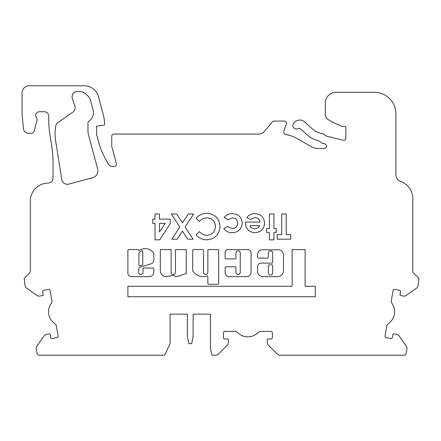 <?xml version="1.0" encoding="UTF-8"?>
<svg xmlns="http://www.w3.org/2000/svg" width="441" height="441" viewBox="0 0 441 441"><rect width="100%" height="100%" fill="white"/><g stroke="black" fill="none" stroke-linecap="round" stroke-linejoin="round"><path stroke-width="0.66" d="M238.107 274.462A2.161 2.161 0 0 1 235.946 272.301L235.946 267.511A0.722 0.722 0 0 0 235.224 266.788L225.864 266.788A0.722 0.722 0 0 0 225.142 267.511L225.142 272.692A3.969 3.969 0 0 0 229.111 276.656L246.596 276.656A4.476 4.476 0 0 0 251.072 272.185L251.072 253.018A3.412 3.412 0 0 0 247.66 249.606L228.047 249.606A2.905 2.905 0 0 0 225.142 252.511L225.142 258.172A0.722 0.722 0 0 0 225.864 258.895L235.224 258.895A0.722 0.722 0 0 0 235.946 258.172L235.946 253.018A2.161 2.161 0 0 1 238.107 250.857A2.161 2.161 0 0 1 240.268 253.018L240.268 272.301A2.161 2.161 0 0 1 238.107 274.462M268.36 272.301A2.216 2.216 0 0 0 270.52 275.008A2.216 2.216 0 0 0 272.681 272.301L272.681 265.62A0.722 0.722 0 0 0 271.965 264.898L269.082 264.898A0.722 0.722 0 0 0 268.36 265.62L268.36 272.301M203.075 276.612A12.282 12.282 0 0 0 206.906 276A0.722 0.722 0 0 1 207.854 276.683L207.854 283.585A0.722 0.722 0 0 0 208.571 284.302L217.937 284.302A0.722 0.722 0 0 0 218.659 283.585L218.659 250.312A0.722 0.722 0 0 0 217.937 249.595L208.571 249.595A0.722 0.722 0 0 0 207.854 250.312L207.854 272.301A2.161 2.161 0 0 1 205.693 274.462A2.161 2.161 0 0 1 203.533 272.301L203.533 250.312A0.722 0.722 0 0 0 202.81 249.595L193.445 249.595A0.722 0.722 0 0 0 192.728 250.312L192.728 270.73A0.722 0.722 0 0 0 192.849 271.127A12.282 12.282 0 0 0 203.075 276.612M166.323 276.639A6.02 6.02 0 0 0 168.732 276.138A36.691 36.691 0 0 0 173.484 275.223L176.13 276.744L186.245 273.635L186.245 249.595L175.441 249.595L175.441 272.301A2.161 2.161 0 0 1 173.28 274.462A2.161 2.161 0 0 1 171.119 272.301L171.119 249.595L160.309 249.595L160.309 270.928A6.02 6.02 0 0 0 166.323 276.639M138.926 265.124A0.722 0.722 0 0 0 139.863 265.813L142.256 265.058A0.722 0.722 0 0 0 142.757 264.368L142.757 251.409A0.722 0.722 0 0 0 141.748 250.747A8.726 8.726 0 0 0 139.141 252.511A0.722 0.722 0 0 0 138.926 253.024L138.926 265.124M149.135 276.65A4.702 4.702 0 0 0 153.826 271.601L153.826 268.74A0.722 0.722 0 0 0 153.11 268.018L143.744 268.018A0.722 0.722 0 0 0 143.022 268.74L143.022 272.301A2.161 2.161 0 0 1 140.861 274.462A2.161 2.161 0 0 1 138.7 272.301L138.7 269.407A2.426 2.426 0 0 1 141.131 266.926L151.869 263.536A5.209 5.209 0 0 0 153.788 260.962A0.722 0.722 0 0 0 153.826 260.73L153.826 253.492A0.722 0.722 0 0 0 153.705 253.095A10.165 10.165 0 0 0 140.045 250.008A0.722 0.722 0 0 1 139.676 250.108L138.391 250.301A0.722 0.722 0 0 0 137.675 249.578L128.618 249.578A0.722 0.722 0 0 0 127.896 250.301L127.896 272.301A3.776 3.776 0 0 0 131.324 276.65L149.041 276.65A4.702 4.702 0 0 0 149.135 276.65M258.161 332.508A14.404 14.404 0 0 1 237.583 332.508A3.6 3.6 0 0 0 235.014 331.428L224.822 331.428A1.439 1.439 0 0 0 223.383 332.872L223.383 337.552A1.439 1.439 0 0 0 224.822 338.991L227.705 338.991A0.722 0.722 0 0 1 228.421 339.713L228.421 342.596A3.6 3.6 0 0 1 227.369 345.143L218.367 354.145A3.6 3.6 0 0 1 215.82 355.203L211.856 355.203L210.418 347.999L210.418 314.141L193.125 314.141L193.125 336.472L191.686 343.677L188.803 343.677L187.364 336.472L187.364 314.141L170.077 314.141L170.077 343.677L164.702 355.203L39.155 355.203A2.161 2.161 0 0 1 37.027 353.417L36.245 348.969A3.6 3.6 0 0 1 36.84 346.279L44.144 335.849A3.6 3.6 0 0 1 46.465 334.372L49.304 333.87A0.722 0.722 0 0 1 50.142 334.454L50.643 337.293A1.439 1.439 0 0 0 52.308 338.462L56.922 337.646A1.439 1.439 0 0 0 58.091 335.976L56.321 325.943A3.6 3.6 0 0 0 54.811 323.595A14.404 14.404 0 0 1 51.239 303.331A3.6 3.6 0 0 0 51.856 300.613L50.087 290.575A1.439 1.439 0 0 0 48.416 289.406L43.802 290.222A1.439 1.439 0 0 0 42.634 291.892L43.135 294.726A0.722 0.722 0 0 1 42.551 295.564L39.712 296.065A3.6 3.6 0 0 1 37.022 295.464L26.592 288.166A3.6 3.6 0 0 1 25.109 285.84L24.211 278.927A1.439 1.439 0 0 1 24.635 277.907L29.701 272.841A2.161 2.161 0 0 0 30.335 271.314L30.335 201.052A18.009 18.009 0 0 1 48.058 183.043A5.044 5.044 0 0 0 53.025 178.004L53.025 162.801A108.051 108.051 0 0 0 51.558 145.056A7.205 7.205 0 0 0 51.525 144.841L50.031 135.404A108.051 108.051 0 0 1 48.719 120.338A2.161 2.161 0 0 0 48.703 120.117L48.703 116.055A4.322 4.322 0 0 0 44.381 111.733L39.337 111.733A3.6 3.6 0 0 0 36.344 117.334A4.322 4.322 0 0 1 36.923 120.851L34.293 130.668A3.6 3.6 0 0 1 30.809 133.342L28.533 133.342A5.044 5.044 0 0 1 23.516 128.816L22.05 114.61L22.05 93.001A7.205 7.205 0 0 1 29.255 85.797L84.496 85.797A14.404 14.404 0 0 1 98.415 96.474L103.299 114.715A36.019 36.019 0 0 1 104.528 124.037L104.528 124.522A0.722 0.722 0 0 1 103.894 125.238L96.607 126.132L96.607 134.422L98.63 141.98A72.032 72.032 0 0 0 104.605 157.156L108.139 163.798A5.044 5.044 0 0 0 112.593 166.477L114.318 166.477A2.161 2.161 0 0 0 116.407 163.754L111.733 146.307L111.733 136.219A2.161 2.161 0 0 1 113.894 134.058L258.773 134.058A7.205 7.205 0 0 0 264.291 131.49L272.362 121.865A2.161 2.161 0 0 1 274.021 121.093L284.368 121.093A2.161 2.161 0 0 1 286.402 123.993L283.927 130.795A2.883 2.883 0 0 0 286.126 134.615A36.019 36.019 0 0 1 297.835 138.887L311.087 146.539A14.404 14.404 0 0 0 318.292 148.468L324.229 148.468A2.161 2.161 0 0 0 326.39 146.307L326.39 145.91A2.161 2.161 0 0 0 324.752 143.81L322.2 143.176A2.161 2.161 0 0 1 321.197 142.608L320.265 141.682A2.161 2.161 0 0 0 319.262 141.109A29.536 29.536 0 0 1 306.627 134.4L300.569 128.948A2.161 2.161 0 0 0 298.138 128.629A3.6 3.6 0 0 1 294.059 122.769A7.205 7.205 0 0 1 304.549 121.865L311.93 128.513A21.609 21.609 0 0 0 323.005 133.794A2.161 2.161 0 0 1 324.19 134.4L325.243 135.453A2.161 2.161 0 0 0 326.252 136.021L343.153 140.232A2.161 2.161 0 0 0 345.838 138.138L345.838 127.217A0.722 0.722 0 0 0 345.116 126.495L343.765 126.495A7.205 7.205 0 0 1 340.838 125.872L332.15 122.008L328.016 119.423A5.761 5.761 0 0 1 325.309 114.539L325.309 103.089A10.805 10.805 0 0 1 336.114 92.279L374.288 92.279A21.609 21.609 0 0 1 395.902 113.894L395.902 174.713A7.205 7.205 0 0 0 400.737 181.521A18.009 18.009 0 0 1 412.826 198.527L412.826 271.314A2.161 2.161 0 0 0 413.46 272.841L418.526 277.907A1.439 1.439 0 0 1 418.95 278.927L418.051 285.84A3.6 3.6 0 0 1 416.569 288.166L406.139 295.464A3.6 3.6 0 0 1 403.449 296.065L400.61 295.564A0.722 0.722 0 0 1 400.026 294.726L400.527 291.892A1.439 1.439 0 0 0 399.359 290.222L394.745 289.406A1.439 1.439 0 0 0 393.074 290.575L391.305 300.613A3.6 3.6 0 0 0 391.922 303.331A14.404 14.404 0 0 1 388.35 323.595A3.6 3.6 0 0 0 386.84 325.943L385.07 335.976A1.439 1.439 0 0 0 386.239 337.646L390.853 338.462A1.439 1.439 0 0 0 392.518 337.293L393.019 334.454A0.722 0.722 0 0 1 393.857 333.87L396.696 334.372A3.6 3.6 0 0 1 399.017 335.849L406.321 346.279A3.6 3.6 0 0 1 406.916 348.969L406.133 353.417A2.161 2.161 0 0 1 404.006 355.203L279.925 355.203A3.6 3.6 0 0 1 277.378 354.145L268.376 345.143A3.6 3.6 0 0 1 267.323 342.596L267.323 339.713A0.722 0.722 0 0 1 268.04 338.991L270.923 338.991A1.439 1.439 0 0 0 272.362 337.552L272.362 332.872A1.439 1.439 0 0 0 270.923 331.428L260.73 331.428A3.6 3.6 0 0 0 258.161 332.508M343.153 140.232A2.161 2.161 0 0 0 345.838 138.138M315.265 286.264L305.095 286.264L305.095 249.589L292.129 249.589L292.129 286.264L127.896 286.264L127.896 296.705L315.265 296.705L315.265 286.264M273.944 232.401L273.944 239.838L269.418 239.838L269.418 232.401L266.507 232.401L266.507 228.521L269.418 228.521L269.418 213.979L273.944 213.979L273.944 228.521L276.204 228.521L276.204 232.401L273.944 232.401M232.115 232.727C228.664 232.749 225.902 231.387 223.841 228.642L227.589 226.586L232.093 228.521C235.571 228.35 237.451 226.542 237.743 223.096C237.484 219.783 235.687 218.036 232.341 217.854L227.683 219.794L224.166 217.38C226.244 214.839 228.94 213.593 232.253 213.653C238.327 213.946 241.662 217.099 242.269 223.124C241.618 229.16 238.239 232.357 232.115 232.727M185.126 227.005L193.059 239.187L187.728 239.187L182.458 231.095L177.183 239.187L171.847 239.187L179.796 226.999L171.317 213.979L176.654 213.979L182.458 222.909L188.285 213.979L193.621 213.979L185.126 227.005M272.681 253.024L272.681 262.384A0.722 0.722 0 0 1 271.965 263.106L261.155 263.106A3.6 3.6 0 0 0 257.555 266.706L257.555 271.309A5.336 5.336 0 0 0 262.891 276.65L277.532 276.65A5.954 5.954 0 0 0 283.486 270.691L283.486 254.512A3.6 3.6 0 0 0 282.433 251.965L281.347 250.885A3.6 3.6 0 0 0 278.8 249.827L262.241 249.827A4.686 4.686 0 0 0 257.555 254.512L257.555 256.662A1.439 1.439 0 0 0 258.994 258.106L266.921 258.106A1.439 1.439 0 0 0 268.36 256.662L268.36 253.024A2.161 2.161 0 0 1 270.52 250.863A2.161 2.161 0 0 1 272.681 253.024M55.594 140.607L61.746 179.421A5.761 5.761 0 0 0 68.928 184.09L92.555 177.756A7.205 7.205 0 0 0 97.648 168.936L88.448 134.61A14.404 14.404 0 0 1 87.957 130.878L87.957 122.94A2.161 2.161 0 0 1 88.884 121.17L89.159 120.977A10.082 10.082 0 0 0 93.117 110.107L90.383 99.909A7.205 7.205 0 0 0 88.52 96.678L85.934 94.093A8.644 8.644 0 0 0 79.821 91.563L77.153 91.563A5.044 5.044 0 0 0 72.115 96.607L72.115 98.045L74.931 106.231A5.044 5.044 0 0 1 73.057 112.003L57.876 122.637A5.044 5.044 0 0 0 55.798 125.889L55.72 126.341A43.218 43.218 0 0 0 55.594 140.607M170.187 223.73L159.714 239.838L154.995 239.838L154.995 223.35L152.735 223.35L152.735 219.149L154.995 219.149L154.995 213.979L159.521 213.979L159.521 219.149L170.187 219.149L170.187 223.73M206.801 239.838C202.48 239.739 198.897 238.068 196.047 234.816L199.365 231.646C201.394 233.967 203.929 235.185 206.978 235.312C212.22 234.805 215.043 231.911 215.44 226.635C215.109 221.239 212.259 218.317 206.895 217.854C203.874 217.97 201.361 219.194 199.365 221.525L196.146 218.146C199.045 214.971 202.617 213.367 206.873 213.334C215.07 213.962 219.436 218.389 219.965 226.624C219.315 234.717 214.927 239.116 206.801 239.838M245.499 222.914L245.516 222.06L260.047 222.06C259.512 219.194 257.803 217.683 254.909 217.534L250.582 219.447L246.795 217.645C248.807 214.905 251.53 213.576 254.959 213.653C260.885 214.039 264.087 217.181 264.567 223.091C264.165 228.995 261.028 232.203 255.168 232.727C249.066 232.302 245.841 229.033 245.499 222.914M290.751 234.662L290.751 239.187L277.174 239.187L277.174 234.662L281.7 234.662L281.7 213.979L286.226 213.979L286.226 234.662L290.751 234.662M73.625 93.001A5.044 5.044 0 0 0 72.115 96.607M85.934 94.093A8.644 8.644 0 0 0 84.6 93.001M87.957 130.878L87.957 122.94M97.648 168.936L88.448 134.61M304.549 121.865L310.492 127.217M286.402 123.993L285.228 127.217M274.021 121.093L284.368 121.093M326.93 355.203L300.277 355.203M378.797 355.203L361.504 355.203M81.839 355.203L64.551 355.203M143.066 355.203L116.413 355.203M37.176 85.797L84.496 85.797M336.114 92.279L364.564 92.279M258.773 134.058A7.205 7.205 0 0 0 264.291 131.49L272.362 121.865M111.733 141.263L111.733 136.219M187.364 314.141L170.077 314.141M210.418 314.141L193.125 314.141M114.318 166.477A2.161 2.161 0 0 0 116.407 163.754M108.139 163.798A5.044 5.044 0 0 0 112.593 166.477M98.63 141.98A72.032 72.032 0 0 0 104.605 157.156M103.894 125.238L96.607 126.132L96.607 134.422M104.528 124.037L104.528 124.522M98.415 96.474L103.299 114.715M325.309 114.539L325.309 103.089M332.15 122.008L328.016 119.423M345.116 126.495L343.765 126.495M324.752 143.81L322.2 143.176M324.229 148.468A2.161 2.161 0 0 0 326.39 146.307M311.087 146.539A14.404 14.404 0 0 0 318.292 148.468M165.105 223.35L159.521 223.35L159.521 231.933L165.105 223.35M259.721 225.616L250.025 225.616C250.89 227.727 252.484 228.807 254.799 228.846L258.079 227.837L259.721 225.616"/></g></svg>
